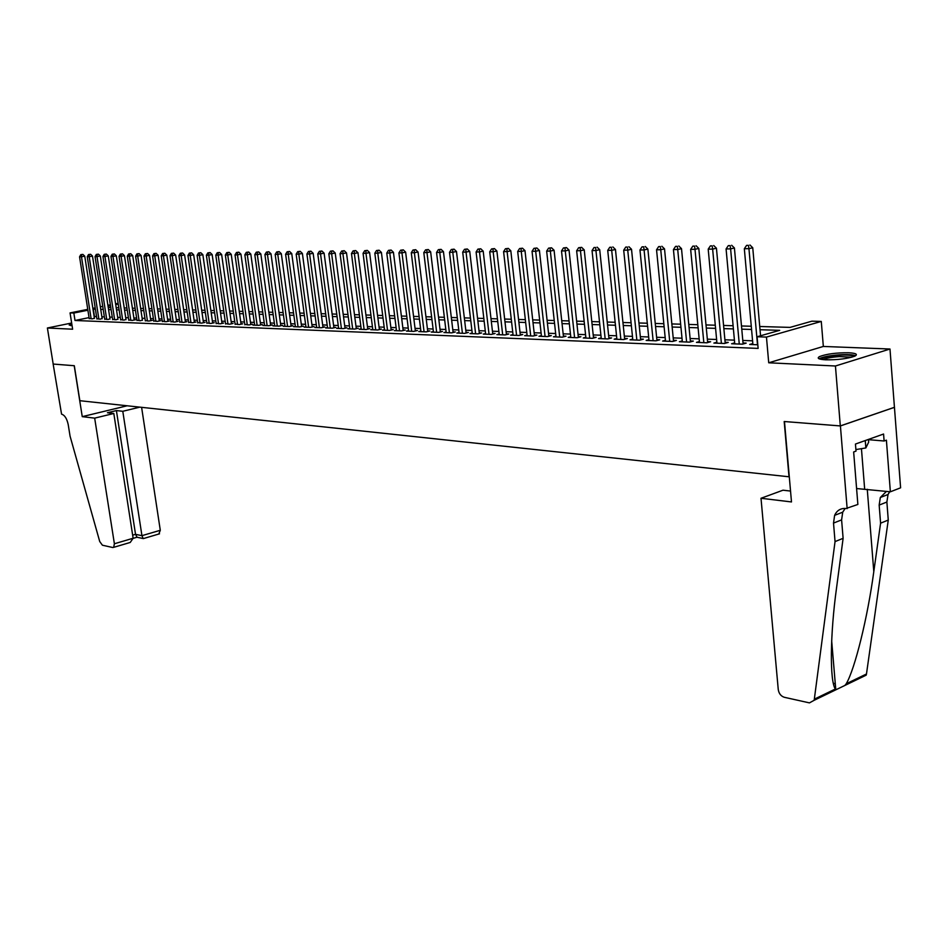 <?xml version="1.0" encoding="UTF-8"?>
<svg xmlns="http://www.w3.org/2000/svg" width="948" height="948" viewBox="0 0 948 948"><rect width="100%" height="100%" fill="white"/><g stroke="black" fill="none" stroke-linecap="round" stroke-linejoin="round"><path stroke-width="1.42" d="M848.685 352.763C836.385 352.668 826.692 353.924 819.593 356.543C816.572 358.273 818.598 359.363 825.684 359.813C837.937 359.944 847.69 358.7 854.954 356.081C858.07 354.291 855.985 353.189 848.685 352.763M71.811 324.003L69.18 325.034L72.06 325.614M759.739 326.503L790.051 327.392L811.891 321.182L821.276 321.431L766.458 337.085L757.085 336.753L779.683 330.342L760.023 329.726M847.145 508.626L840.414 425.936L784.482 421.54L791.485 501.942L761.007 498.269L778.261 689.599C778.936 693.592 780.939 696.152 784.28 697.278L809.438 702.883L814.178 700.288L835.046 541.592L833.517 523.083L834.619 515.345C836.93 510.368 840.734 508.092 846.043 508.495L857.869 504.454L853.65 451.971L856.02 451.118L855.452 444.055L883.572 434.03L884.105 440.998L886.404 440.168L890.362 491.799L900.6 487.817L889.982 349.018L823.338 346.447L821.276 321.431M115.585 303.739L118.133 303.372M894.402 407.32L840.307 425.925L835.437 365.999L889.982 349.018M71.657 323.007L47.4 327.996L72.629 329.205L70.057 312.911L87.749 309.356M840.307 425.925L784.197 421.516L789.009 476.785L79.845 400.708L74.311 365.715L53.183 364.056L47.4 327.996M752.819 343.567L749.714 344.456L757.796 344.776M734.676 342.892L731.619 343.757L742.438 344.171L746.183 343.105L743.019 342.986M716.866 342.228L713.88 343.069L724.485 343.472L728.23 342.418L725.125 342.299M699.399 341.564L696.472 342.382L706.876 342.797L710.621 341.742L707.575 341.624M682.264 340.925L679.384 341.718L689.599 342.121L693.344 341.079L690.345 340.972M665.449 340.296L662.628 341.067L672.642 341.458L676.386 340.427L673.447 340.32M648.942 339.68L646.169 340.427L656.004 340.806L659.737 339.799L656.857 339.68M632.731 339.064L630.005 339.799L639.663 340.178L643.396 339.171L640.564 339.064M616.816 338.472L614.15 339.183L623.63 339.55L627.351 338.555L624.578 338.448M601.186 337.879L598.567 338.578L607.881 338.934L611.602 337.95L608.877 337.844M585.84 337.298L583.269 337.974L592.417 338.329L596.126 337.358L593.448 337.251M570.755 336.741L568.231 337.393L577.214 337.737L580.923 336.777L578.292 336.67M555.943 336.173L553.454 336.813L562.294 337.156L565.992 336.208L563.396 336.102M541.379 335.628L538.938 336.256L547.624 336.587L551.309 335.639L548.774 335.545M527.076 335.082L524.671 335.699L533.203 336.03L536.888 335.094L534.388 335M513.01 334.561L510.652 335.154L519.042 335.474L522.715 334.549L520.262 334.454M499.181 334.028L496.859 334.608L505.106 334.928L508.78 334.016L506.362 333.921M485.589 333.518L483.302 334.087L491.408 334.395L495.069 333.483L492.699 333.4M472.211 333.009L469.971 333.566L477.946 333.874L481.596 332.973L479.261 332.878M459.069 332.511L456.853 333.056L464.698 333.364L468.348 332.464L466.049 332.381M446.129 332.025L443.96 332.547L451.675 332.855L455.313 331.966L453.049 331.883M433.402 331.539L431.269 332.061L438.853 332.357L442.479 331.48L440.263 331.385M420.876 331.065L418.779 331.575L426.245 331.859L429.859 330.994L427.678 330.911M408.552 330.603L406.491 331.089L413.838 331.373L417.452 330.52L415.295 330.437M396.43 330.141L394.392 330.627L401.632 330.899L405.223 330.046L403.113 329.963M384.497 329.691L382.494 330.153L389.616 330.437L393.195 329.584L391.109 329.513M372.742 329.24L370.775 329.703L377.778 329.975L381.357 329.134L379.307 329.051M361.176 328.802L359.233 329.252L366.129 329.525L369.696 328.683L367.682 328.612M349.776 328.364L347.869 328.814L354.671 329.075L358.226 328.245L356.235 328.174M338.555 327.937L336.682 328.375L343.377 328.636L346.921 327.818L344.954 327.735M327.51 327.522L325.662 327.949L332.25 328.198L335.782 327.392L333.862 327.309M316.62 327.107L314.807 327.522L321.301 327.771L324.82 326.965L322.924 326.894M305.908 326.693L304.107 327.107L310.506 327.356L314.025 326.55L312.141 326.479M295.338 326.302L293.572 326.693L299.876 326.941L303.384 326.148L301.535 326.076M284.933 325.899L283.191 326.29L289.401 326.539L292.896 325.745L291.072 325.674M274.671 325.508L272.953 325.887L279.079 326.136L282.563 325.354L280.762 325.283M264.563 325.128L262.869 325.496L268.9 325.733L272.372 324.963L270.607 324.891M254.597 324.737L252.926 325.117L258.875 325.342L262.335 324.572L260.593 324.512M244.774 324.37L248.992 324.963L252.441 324.192L250.722 324.133M235.092 324.003L239.252 324.583L242.688 323.825L240.993 323.754M225.541 323.635L229.641 324.204L233.078 323.458L231.407 323.387M216.132 323.28L220.173 323.837L223.586 323.09L221.939 323.031M206.842 322.924L210.835 323.469L214.236 322.735L212.613 322.676M197.694 322.569L201.616 323.114L205.017 322.379L203.417 322.32M188.652 322.225L192.539 322.758L195.916 322.036L194.34 321.976M179.753 321.882L183.58 322.415L186.946 321.692L185.393 321.633M170.96 321.55L174.74 322.071L178.094 321.348L176.565 321.289M162.286 321.218L166.007 321.728L169.36 321.017L167.843 320.957M153.73 320.886L157.404 321.396L160.745 320.685L159.252 320.625M145.281 320.566L148.919 321.064L152.249 320.365L150.768 320.306M136.95 320.246L140.529 320.732L142.39 319.986M128.727 319.938L132.27 320.412L135.576 319.725L134.13 319.666M120.609 319.618L124.105 320.092L125.977 319.358M112.599 319.322L116.047 319.784L117.931 319.049M104.683 319.014L108.084 319.476L109.98 318.741M96.874 318.718L100.239 319.168L102.135 318.445M89.041 317.616L75.01 320.483L758.127 348.402L757.085 336.753M752.582 340.818L742.794 340.451M734.427 340.142L724.9 339.787M716.617 339.491L707.338 339.147M699.15 338.839L690.108 338.507M682.003 338.211L673.21 337.879M665.176 337.583L656.62 337.263M648.669 336.978L640.327 336.67M632.458 336.374L624.329 336.078M616.544 335.793L608.628 335.497M600.913 335.213L593.199 334.928M585.556 334.644L578.043 334.371M570.471 334.087L563.159 333.815M555.658 333.542L548.525 333.269M541.095 332.997L534.139 332.748M526.78 332.475L520.002 332.227M512.714 331.954L506.114 331.705M498.885 331.445L492.439 331.208M485.281 330.935L479.013 330.71M471.914 330.449L465.788 330.224M458.761 329.963L452.789 329.738M445.821 329.477L440.002 329.264M433.094 329.015L427.418 328.802M420.568 328.553L415.034 328.34M408.244 328.091L402.853 327.889M396.122 327.641L390.86 327.451M384.177 327.202L379.046 327.013M372.422 326.764L367.421 326.586M360.856 326.337L355.974 326.159M349.457 325.922L344.705 325.745M338.235 325.508L333.601 325.33M327.19 325.093L322.664 324.927M316.3 324.69L311.88 324.536M305.576 324.299L301.274 324.145M295.018 323.908L290.811 323.754M284.601 323.529L280.501 323.375M274.351 323.149L270.346 322.995M264.243 322.77L260.333 322.628M254.277 322.403L250.462 322.261M244.454 322.036L240.733 321.905M234.76 321.68L231.146 321.55M225.221 321.325L221.678 321.194M215.8 320.981L212.352 320.851M206.522 320.637L203.156 320.519M197.362 320.306L194.079 320.175M188.332 319.962L185.133 319.855M179.421 319.642L176.304 319.523M170.628 319.31L167.583 319.203M161.954 318.99L158.991 318.884M153.398 318.682L150.507 318.575M144.961 318.362L142.141 318.255M136.619 318.054L133.869 317.959M128.395 317.758L125.717 317.651M120.278 317.45L117.671 317.355M112.267 317.153L109.719 317.059M104.363 316.869L101.874 316.774M96.542 316.573L94.136 316.561M89.171 318.421L92.477 318.86L94.385 318.149M823.338 346.447L768.721 362.788L835.437 365.999M768.721 362.788L766.458 337.085M75.01 320.483L73.837 313.041L70.057 312.911M108.25 307.472L110.797 307.543M116.189 307.709L118.808 307.78M124.235 307.946L126.925 308.017M132.388 308.183L135.137 308.254M140.66 308.42L143.468 308.503M149.026 308.669L151.917 308.752M157.51 308.918L160.473 309.001M166.101 309.166L169.147 309.249M174.811 309.415L177.928 309.51M183.639 309.676L186.839 309.771M192.586 309.937L195.869 310.032M201.663 310.197L205.029 310.304M210.859 310.47L214.307 310.577M220.197 310.743L223.728 310.849M229.653 311.015L233.267 311.122M239.24 311.3L242.961 311.406M248.969 311.584L252.784 311.691M258.84 311.868L262.75 311.987M268.853 312.165L272.858 312.283M279.008 312.461L283.108 312.579M289.318 312.769L293.524 312.887M299.781 313.065L304.095 313.196M310.399 313.373L314.819 313.504M321.171 313.693L325.697 313.824M332.108 314.013L336.753 314.144M343.212 314.333L347.975 314.475M354.493 314.665L359.375 314.807M365.94 314.997L370.941 315.151M377.565 315.34L382.696 315.494M389.379 315.684L394.641 315.838M401.371 316.039L406.775 316.194M413.565 316.395L419.099 316.549M425.948 316.751L431.624 316.916M438.533 317.118L444.351 317.296M451.331 317.497L457.291 317.675M464.33 317.876L470.457 318.054M477.555 318.267L483.836 318.445M490.993 318.658L497.439 318.848M504.668 319.049L511.268 319.251M518.568 319.464L525.346 319.654M532.705 319.879L539.661 320.08M547.091 320.294L554.236 320.507M561.737 320.72L569.061 320.934M576.633 321.159L584.146 321.372M591.789 321.597L599.503 321.822M607.23 322.047L615.145 322.284M622.943 322.51L631.072 322.747M638.952 322.984L647.294 323.221M655.246 323.458L663.813 323.706M671.848 323.943L680.652 324.192M688.769 324.429L697.799 324.702M705.999 324.939L715.29 325.211M723.573 325.448L733.1 325.733M741.478 325.97L751.278 326.254M118.239 304.083L115.715 304.592M110.501 305.647L108.036 306.145M92.857 308.325L95.191 307.851M100.334 306.82L102.728 306.334M107.906 305.292L110.371 304.794M95.404 309.178L92.987 309.178M87.891 310.209L73.837 313.041M751.563 329.466L741.763 329.169M733.397 328.909L723.857 328.612M715.574 328.352L706.296 328.067M698.095 327.818L689.066 327.534M680.948 327.285L672.144 327.013M664.121 326.764L655.554 326.503M647.591 326.254L639.248 325.994M631.38 325.756L623.251 325.496M615.453 325.259L607.538 325.01M599.811 324.773L592.109 324.536M584.454 324.299L576.941 324.074M569.369 323.837L562.046 323.612M554.544 323.375L547.411 323.161M539.981 322.924L533.025 322.711M525.666 322.486L518.888 322.273M511.588 322.047L504.976 321.846M497.759 321.621L491.313 321.419M484.155 321.194L477.875 321.005M470.777 320.791L464.65 320.602M457.623 320.377L451.651 320.199M444.683 319.974L438.853 319.796M431.944 319.583L426.268 319.405M419.419 319.203L413.885 319.026M407.095 318.812L401.703 318.647M394.961 318.445L389.699 318.279M383.028 318.078L377.897 317.912M371.272 317.71L366.26 317.556M359.695 317.355L354.813 317.201M348.307 316.999L343.543 316.857M337.085 316.656L332.44 316.514M326.029 316.312L321.502 316.17M315.139 315.968L310.719 315.838M304.415 315.637L300.113 315.506M293.856 315.317L289.65 315.186M283.44 314.997L279.34 314.866M273.19 314.677L269.185 314.558M263.07 314.369L259.171 314.238M253.104 314.061L249.3 313.942M243.281 313.752L239.571 313.634M233.599 313.456L229.985 313.338M224.048 313.16L220.517 313.053M214.639 312.864L211.191 312.757M205.349 312.579L201.995 312.473M196.2 312.295L192.918 312.2M187.171 312.022L183.971 311.916M178.26 311.738L175.143 311.643M169.467 311.465L166.433 311.371M160.793 311.205L157.83 311.11M152.237 310.932L149.346 310.849M143.8 310.671L140.979 310.589M135.469 310.423L132.72 310.328M127.245 310.162L124.567 310.079M119.128 309.913L116.521 309.83M111.117 309.664L108.57 309.581M103.213 309.415L100.725 309.344M94.468 316.502L93.319 309.119M94.433 318.457L84.751 256.173L81.481 256.766L91.138 318.812M81.575 254.645L82.891 254.408L80.817 254.657L81.575 254.645L81.481 256.766L79.561 256.789L89.219 318.741M84.751 256.173L82.891 254.408M80.817 254.657L79.561 256.789M72.001 325.176L70.59 325.602M820.921 359.316C822.828 357.42 828.979 356.057 839.395 355.216C847.63 354.801 852.465 355.227 853.923 356.507M851.79 357.195L839.336 356.602C831.929 357.135 826.597 358.107 823.35 359.517L823.125 359.636M855.617 355.713C852.88 354.659 847.559 354.351 839.679 354.789C830.495 355.464 823.883 356.673 819.866 358.403L819.143 358.818M868.439 439.422L868.652 442.171L865.844 447.954L855.89 449.565M865.263 440.559L865.844 447.954M94.67 418.139L114.388 543.761L133.135 538.251L113.807 413.482L94.67 418.139L82.251 416.646L74.205 365.715L53.147 364.056L61.561 414.158C64.737 415.129 66.964 418.672 68.244 424.763L70.069 436.163L99.718 541.509L102.408 545.207L112.753 547.517L113.665 547.34L114.388 543.761M127.186 405.78L82.251 416.646M139.842 407.142L122.79 411.29L116.403 410.579L107.432 412.747L113.807 413.482M122.79 411.29L141.939 535.667L160.295 530.288L158.79 534.032M141.608 407.332L160.295 530.288M116.403 410.579L135.528 534.328L141.939 535.667L143.195 538.547L143.847 538.44M137.069 537.255L135.528 534.328L132.649 535.17M128.253 543.038L130.22 542.457L133.135 538.251M835.046 541.592L843.116 538.322L836.586 587.618C830.057 634.603 829.678 681.411 835.366 689.006L836.136 689.67L844.917 685.428L846.244 683.757C854.871 669.193 867.669 617.468 873.795 571.644L880.585 523.178L879.163 505.083L880.325 497.499L886.463 491.372M880.585 523.178L888.264 520.061L886.878 502.037L888.039 494.489L889.686 491.728M845.178 508.424L842.725 512.181L841.599 519.895L843.116 538.322M846.244 683.757L866.472 673.992L888.264 520.061M840.414 425.936L894.497 407.32M761.007 498.269L783.001 490.199L790.537 491.064M856.589 488.54L890.362 491.799M866.472 673.992L866.188 675.154L844.917 685.428M868.451 439.671L884.105 440.998M833.399 683.295L835.01 683.638L833.493 683.686M102.183 318.765L92.489 256.079L89.195 256.683L98.876 319.109M89.302 254.538L90.617 254.301L88.52 254.55L89.302 254.538L89.195 256.683L87.263 256.707L96.933 319.038M92.489 256.079L90.617 254.301M88.52 254.55L87.263 256.707M110.027 319.073L100.322 255.984L97.016 256.588L106.709 319.417M97.123 254.419L98.438 254.183L96.329 254.431L97.123 254.419L97.016 256.588L95.061 256.612L104.742 319.346M100.322 255.984L98.438 254.183M96.329 254.431L95.061 256.612M117.979 319.381L108.262 255.877L104.944 256.481L114.649 319.725M105.038 254.313L106.366 254.076L104.244 254.325L105.038 254.313L104.944 256.481L102.953 256.505L112.646 319.654M108.262 255.877L106.366 254.076M104.244 254.325L102.953 256.505M126.025 319.689L116.296 255.782L112.978 256.387L122.683 320.045M113.061 254.206L114.388 253.957L112.255 254.218L113.061 254.206L112.978 256.387L110.952 256.41L120.669 319.962M116.296 255.782L114.388 253.957M112.255 254.218L110.952 256.41M134.189 320.009L124.449 255.676L121.107 256.292L130.824 320.353M121.19 254.088L122.517 253.851L120.372 254.1L121.19 254.088L121.107 256.292L119.057 256.316L128.786 320.282M124.449 255.676L122.517 253.851M120.372 254.1L119.057 256.316M142.449 320.329L132.696 255.569L129.343 256.185L139.083 320.673M129.426 253.969L130.765 253.732L128.596 253.981L129.426 253.969L129.343 256.185L127.281 256.209L137.01 320.602M132.696 255.569L130.765 253.732M128.596 253.981L127.281 256.209M150.815 320.661L141.062 255.462L137.697 256.09L147.438 321.005M137.768 253.863L139.107 253.614L136.927 253.874L137.768 253.863L137.697 256.09L135.6 256.114L145.34 320.922M141.062 255.462L139.107 253.614M136.927 253.874L135.6 256.114M159.3 320.993L149.535 255.356L146.158 255.984L155.91 321.336M146.229 253.744L147.568 253.495L145.376 253.756L146.229 253.744L146.158 255.984L144.037 256.007L153.789 321.254M149.535 255.356L147.568 253.495M145.376 253.756L144.037 256.007M167.903 321.325L158.115 255.249L154.737 255.877L164.502 321.668M154.797 253.626L156.147 253.377L153.931 253.637L154.797 253.626L154.737 255.877L152.581 255.913L162.345 321.585M158.115 255.249L156.147 253.377M153.931 253.637L152.581 255.913M176.612 321.668L166.824 255.142L163.423 255.77L173.2 322.012M163.483 253.495L164.845 253.246L162.606 253.519L163.483 253.495L163.423 255.77L161.243 255.806L171.007 321.917M166.824 255.142L164.845 253.246M162.606 253.519L161.243 255.806M185.441 322.012L175.653 255.036L172.24 255.664L182.016 322.356M172.287 253.377L173.65 253.128L171.398 253.389L172.287 253.377L172.24 255.664L170.024 255.699L179.8 322.261M175.653 255.036L173.65 253.128M171.398 253.389L170.024 255.699M194.399 322.356L184.587 254.917L181.175 255.557L190.963 322.699M181.222 253.258L182.585 252.998L180.321 253.27L181.222 253.258L181.175 255.557L178.923 255.581L188.711 322.616M184.587 254.917L182.585 252.998M180.321 253.27L178.923 255.581M203.476 322.711L193.665 254.799L190.228 255.45L200.028 323.055M190.264 253.128L191.638 252.867L189.351 253.14L190.264 253.128L190.228 255.45L187.953 255.474L197.741 322.96M193.665 254.799L191.638 252.867M189.351 253.14L187.953 255.474M212.672 323.078L202.86 254.692L199.412 255.332L209.212 323.41M199.447 252.998L200.822 252.737L198.523 253.009L199.447 252.998L199.412 255.332L197.101 255.368L206.901 323.315M202.86 254.692L200.822 252.737M198.523 253.009L197.101 255.368M221.998 323.434L212.174 254.574L208.726 255.225L218.526 323.778M208.75 252.867L210.136 252.606L207.813 252.879L208.75 252.867L208.726 255.225L206.391 255.249L216.191 323.683M212.174 254.574L210.136 252.606M207.813 252.879L206.391 255.249M231.466 323.813L221.631 254.455L218.17 255.107L227.982 324.145M218.182 252.737L219.569 252.476L217.234 252.749L218.182 252.737L218.17 255.107L215.8 255.142L225.6 324.05M221.631 254.455L219.569 252.476M217.234 252.749L215.8 255.142M241.053 324.18L231.229 254.325L227.745 254.988L237.557 324.512M227.757 252.606L229.155 252.346L226.797 252.618L227.757 252.606L227.745 254.988L225.34 255.024L235.151 324.417M231.229 254.325L229.155 252.346M226.797 252.618L225.34 255.024M250.782 324.56L240.958 254.206L237.462 254.87L247.274 324.891M237.474 252.476L238.86 252.204L236.49 252.488L237.474 252.476L237.462 254.87L235.021 254.905L244.833 324.797M240.958 254.206L238.86 252.204M236.49 252.488L235.021 254.905M260.653 324.951L250.817 254.088L247.321 254.751L257.133 325.271M247.321 252.334L248.72 252.061L246.326 252.346L247.321 252.334L247.321 254.751L244.845 254.787L254.657 325.176M250.817 254.088L248.72 252.061M246.326 252.346L244.845 254.787M270.666 325.342L260.83 253.957L257.323 254.633L267.135 325.662M257.311 252.192L258.721 251.919L256.304 252.204L257.311 252.192L257.323 254.633L254.811 254.668L264.622 325.567M260.83 253.957L258.721 251.919M256.304 252.204L254.811 254.668M280.833 325.733L270.998 253.827L267.478 254.514L277.29 326.065M267.454 252.049L268.865 251.777L266.435 252.073L267.454 252.049L267.478 254.514L264.919 254.538L274.73 325.958M270.998 253.827L268.865 251.777M266.435 252.073L264.919 254.538M291.131 326.136L281.307 253.697L277.776 254.384L287.576 326.468M277.74 251.907L279.15 251.635L276.709 251.919L277.74 251.907L277.776 254.384L275.181 254.419L284.993 326.361M281.307 253.697L279.15 251.635M276.709 251.919L275.181 254.419M301.594 326.55L291.759 253.566L288.228 254.254L298.028 326.87M288.192 251.765L289.602 251.493L287.137 251.777L288.192 251.765L288.228 254.254L285.597 254.289L295.409 326.764M291.759 253.566L289.602 251.493M287.137 251.777L285.597 254.289M312.212 326.965L302.388 253.436L298.833 254.135L308.633 327.285M298.786 251.623L300.208 251.339L297.719 251.635L298.786 251.623L298.833 254.135L296.167 254.159L305.967 327.179M302.388 253.436L300.208 251.339M297.719 251.635L296.167 254.159M322.984 327.392L313.16 253.294L309.605 253.993L319.393 327.7M309.546 251.469L310.968 251.184L308.467 251.481L309.546 251.469L309.605 253.993L306.891 254.028L316.691 327.593M313.16 253.294L310.968 251.184M308.467 251.481L306.891 254.028M333.921 327.818L324.109 253.163L320.531 253.863L330.319 328.126M320.471 251.315L321.905 251.03L319.369 251.327L320.471 251.315L320.531 253.863L317.781 253.898L327.57 328.02M324.109 253.163L321.905 251.03M319.369 251.327L317.781 253.898M345.025 328.257L335.213 253.021L331.634 253.732L341.41 328.553M331.563 251.161L332.997 250.876L330.449 251.173L331.563 251.161L331.634 253.732L328.838 253.768L338.626 328.446M335.213 253.021L332.997 250.876M330.449 251.173L328.838 253.768M356.294 328.695L346.506 252.879L342.903 253.59L352.68 328.992M342.821 251.007L344.266 250.722L341.695 251.019L342.821 251.007L342.903 253.59L340.071 253.626L349.848 328.885M346.506 252.879L344.266 250.722M341.695 251.019L340.071 253.626M367.753 329.146L357.965 252.725L354.351 253.46L364.115 329.442M354.268 250.841L355.701 250.556L353.106 250.864L354.268 250.841L354.351 253.46L351.471 253.495L361.235 329.335M357.965 252.725L355.701 250.556M353.106 250.864L351.471 253.495M379.378 329.596L369.601 252.583L365.975 253.317L375.728 329.892M365.881 250.687L367.326 250.391L364.707 250.699L365.881 250.687L365.975 253.317L363.06 253.353L372.813 329.786M369.601 252.583L367.326 250.391M364.707 250.699L363.06 253.353M391.18 330.058L381.416 252.441L377.79 253.175L387.531 330.354M377.683 250.521L379.129 250.225L376.498 250.533L377.683 250.521L377.79 253.175L374.827 253.211L384.556 330.236M381.416 252.441L379.129 250.225M376.498 250.533L374.827 253.211M403.184 330.532L393.432 252.287L389.794 253.021L399.511 330.816M389.675 250.355L391.133 250.059L388.467 250.367L389.675 250.355L389.794 253.021L386.772 253.057L396.501 330.71M393.432 252.287L391.133 250.059M388.467 250.367L386.772 253.057M415.366 331.018L405.637 252.132L401.988 252.879L411.693 331.29M401.857 250.177L403.315 249.881L400.625 250.201L401.857 250.177L401.988 252.879L398.918 252.915L408.624 331.172M405.637 252.132L403.315 249.881M400.625 250.201L398.918 252.915M427.749 331.504L418.044 251.978L414.383 252.725L424.064 331.776M414.24 250.011L415.698 249.715L412.984 250.023L414.24 250.011L414.383 252.725L411.266 252.761L420.948 331.658M418.044 251.978L415.698 249.715M412.984 250.023L411.266 252.761M440.334 332.001L430.641 251.812L426.979 252.571L436.637 332.262M426.825 249.834L428.283 249.537L425.557 249.857L426.825 249.834L426.979 252.571L423.803 252.606L433.473 332.144M430.641 251.812L428.283 249.537M425.557 249.857L423.803 252.606M453.12 332.499L443.451 251.647L439.777 252.417L449.411 332.76M439.611 249.656L441.081 249.348L438.32 249.679L439.611 249.656L439.777 252.417L436.554 252.452L446.2 332.641M443.451 251.647L441.081 249.348M438.32 249.679L436.554 252.452M466.12 333.009L456.486 251.493L452.789 252.263L462.411 333.269M452.611 249.478L454.092 249.17L451.307 249.49L452.611 249.478L452.789 252.263L449.518 252.298L459.14 333.139M456.486 251.493L454.092 249.17M451.307 249.49L449.518 252.298M479.333 333.53L469.722 251.327L466.025 252.097L475.612 333.791M465.835 249.288L467.317 248.98L464.508 249.312L465.835 249.288L466.025 252.097L462.695 252.132L472.294 333.66M469.722 251.327L467.317 248.98M464.508 249.312L462.695 252.132M492.77 334.063L483.196 251.149L479.487 251.931L489.038 334.312M479.273 249.111L480.766 248.791L477.922 249.123L479.273 249.111L479.487 251.931L476.097 251.978L485.66 334.182M483.196 251.149L480.766 248.791M477.922 249.123L476.097 251.978M506.433 334.597L496.882 250.983L493.173 251.765L502.689 334.845M492.948 248.909L494.441 248.601L491.574 248.933L492.948 248.909L493.173 251.765L489.725 251.812L499.264 334.703M496.882 250.983L494.441 248.601M491.574 248.933L489.725 251.812M520.334 335.154L510.818 250.805L507.097 251.599L516.577 335.379M506.86 248.72L508.353 248.4L505.462 248.743L506.86 248.72L507.097 251.599L503.589 251.635L513.093 335.248M510.818 250.805L508.353 248.4M505.462 248.743L503.589 251.635M534.471 335.711L524.991 250.627L521.258 251.421L530.714 335.936M521.009 248.518L522.502 248.21L519.587 248.542L521.009 248.518L521.258 251.421L517.691 251.469L527.159 335.793M524.991 250.627L522.502 248.21M519.587 248.542L517.691 251.469M548.856 336.279L539.412 250.438L535.679 251.256L545.076 336.493M535.407 248.329L536.9 247.997L533.961 248.34L535.407 248.329L535.679 251.256L532.041 251.291L541.462 336.35M539.412 250.438L536.9 247.997M533.961 248.34L532.041 251.291M563.479 336.848L554.082 250.26L550.338 251.078L559.699 337.061M550.065 248.115L551.558 247.795L548.584 248.139L550.065 248.115L550.338 251.078L546.652 251.113L556.026 336.919M554.082 250.26L551.558 247.795M548.584 248.139L546.652 251.113M578.375 337.441L569.025 250.071L565.269 250.888L574.583 337.642M564.972 247.914L566.477 247.582L563.467 247.938L564.972 247.914L565.269 250.888L561.512 250.936L570.838 337.5M569.025 250.071L566.477 247.582M563.467 247.938L561.512 250.936M593.531 338.045L584.229 249.881L580.46 250.71L589.739 338.235M580.152 247.701L581.657 247.369L578.624 247.724L580.152 247.701L580.46 250.71L576.645 250.758L585.923 338.081M584.229 249.881L581.657 247.369M578.624 247.724L576.645 250.758M608.96 338.649L599.705 249.679L595.937 250.521L605.156 338.827M595.605 247.487L594.052 247.511L595.605 247.487L595.937 250.521L592.05 250.568L601.269 338.685M599.705 249.679L597.11 247.155M594.052 247.511L592.05 250.568M624.661 339.277L615.465 249.478L611.697 250.331L620.857 339.443M611.341 247.262L609.754 247.286L611.341 247.262L611.697 250.331L607.727 250.379L616.899 339.289M615.465 249.478L612.858 246.93M609.754 247.286L607.727 250.379M640.658 339.905L631.522 249.277L627.742 250.13L636.843 340.059M627.375 247.049L625.763 247.061L627.375 247.049L627.742 250.13L623.701 250.177L632.814 339.905M631.522 249.277L628.891 246.705M625.763 247.061L623.701 250.177M656.94 340.557L647.875 249.075L644.083 249.928L653.125 340.699M643.704 246.812L642.057 246.836L643.704 246.812L644.083 249.928L639.971 249.988L649.025 340.533M647.875 249.075L645.221 246.48M642.057 246.836L639.971 249.988M673.53 341.209L664.524 248.862L660.744 249.727L669.715 341.339M660.329 246.587L658.659 246.61L660.329 246.587L660.744 249.727L656.549 249.786L665.532 341.185M664.524 248.862L661.846 246.243M658.659 246.61L656.549 249.786M690.44 341.884L681.505 248.649L677.713 249.525L686.613 342.003M677.287 246.35L675.58 246.373L677.287 246.35L677.713 249.525L673.435 249.573L682.359 341.837M681.505 248.649L678.804 246.006M675.58 246.373L673.435 249.573M707.658 342.572L698.806 248.435L695.003 249.312L703.831 342.678M694.564 246.113L692.822 246.136L694.564 246.113L695.003 249.312L690.654 249.371L699.494 342.501M698.806 248.435L696.081 245.757M692.822 246.136L690.654 249.371M725.22 343.271L716.439 248.21L712.635 249.099L721.381 343.354M712.173 245.864L710.396 245.888L712.173 245.864L712.635 249.099L708.203 249.158L716.961 343.188M716.439 248.21L713.69 245.508M710.396 245.888L708.203 249.158M743.114 343.982L734.416 247.985L730.612 248.886L739.262 344.053M730.126 245.615L728.313 245.639L730.126 245.615L730.612 248.886L726.085 248.933L734.759 343.875M734.416 247.985L731.643 245.259M728.313 245.639L726.085 248.933M760.557 335.77L752.748 247.748L748.944 248.66L757.511 344.764M748.434 245.354L746.586 245.39L748.434 245.354L748.944 248.66L744.334 248.72L752.913 344.586M752.748 247.748L749.951 244.999M746.586 245.39L744.334 248.72M879.163 505.083L886.878 502.037M841.599 519.895L833.517 523.083M814.451 699.103L835.366 689.006M873.795 571.644L867.266 489.275M861.448 448.665L864.647 488.99M159.513 533.819L143.326 538.594M136.796 537.196L143.195 538.547M133.147 538.357L136.939 537.243M130.22 542.457L113.665 547.34M835.769 689.48L831.669 640.789M842.725 512.181L834.619 515.345M880.325 497.499L888.039 494.489M814.178 700.288L836.136 689.67"/></g></svg>
